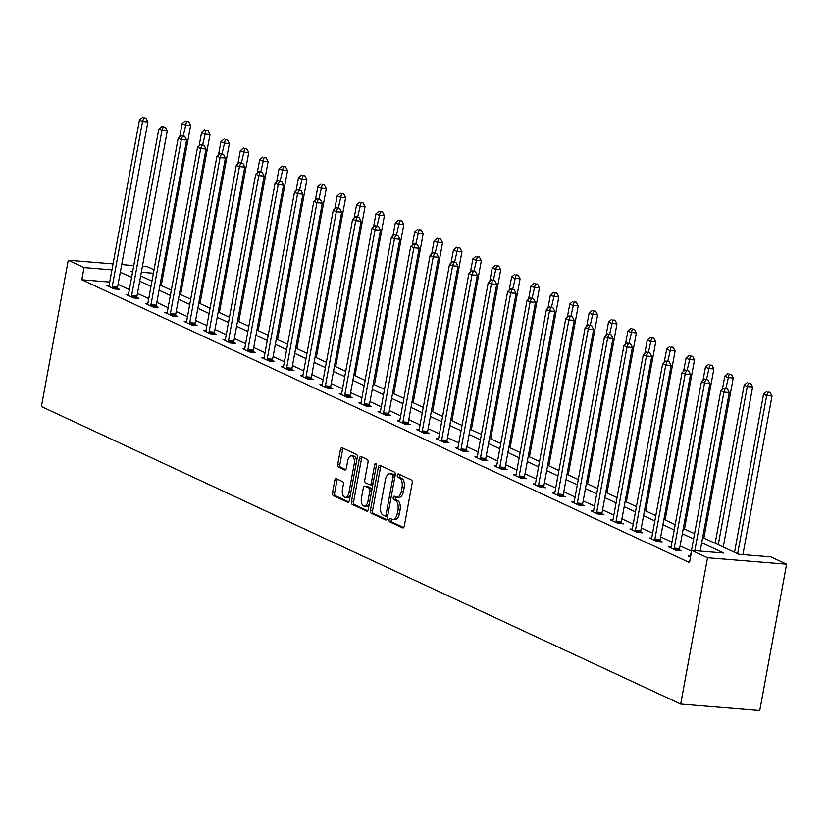 <?xml version="1.0" encoding="UTF-8"?>
<svg xmlns="http://www.w3.org/2000/svg" width="828" height="828" viewBox="0 0 828 828"><rect width="100%" height="100%" fill="white"/><g stroke="black" fill="none" stroke-linecap="round" stroke-linejoin="round"><path stroke-width="1.24" d="M389.139 519.746A1.728 0.9 -85.3 0 0 389.677 521.826L402.636 527.85A2.463 1.283 -85.3 0 0 402.874 527.912A2.463 1.283 -85.3 0 0 404.292 526.028L412.199 482.941A2.463 1.283 -85.3 0 0 411.423 479.981L398.465 473.958A1.728 0.9 -85.3 0 0 398.299 473.906A1.728 0.9 -85.3 0 0 397.305 475.231A1.728 0.9 -85.3 0 0 397.854 477.301L399.531 478.087A7.887 4.109 -85.3 0 1 402.025 487.557L401.363 491.149A7.887 4.109 -85.3 0 1 396.819 497.193A7.887 4.109 -85.3 0 1 396.063 496.997L394.387 496.21A1.728 0.9 -85.3 0 0 394.211 496.169A1.728 0.9 -85.3 0 0 393.217 497.493A1.728 0.9 -85.3 0 0 393.766 499.563L395.442 500.34A7.887 4.109 -85.3 0 1 397.937 509.82L397.285 513.412A7.887 4.109 -85.3 0 1 392.741 519.456A7.887 4.109 -85.3 0 1 391.975 519.249L390.298 518.473A1.728 0.9 -85.3 0 0 390.133 518.431A1.728 0.9 -85.3 0 0 389.139 519.746M391.582 519.073A1.728 0.9 -85.3 0 0 391.271 519.922A1.728 0.9 -85.3 0 0 391.82 522.002L403.66 527.508M399.748 474.547A1.728 0.9 -85.3 0 0 399.448 475.407A1.728 0.9 -85.3 0 0 399.986 477.477L401.663 478.263L399.531 478.087M395.67 496.81A1.728 0.9 -85.3 0 0 395.36 497.669A1.728 0.9 -85.3 0 0 395.908 499.739L397.585 500.516L395.442 500.34M336.416 478.719A2.463 1.283 -85.3 0 0 336.178 478.656A2.463 1.283 -85.3 0 0 334.75 480.54L332.535 492.629A2.463 1.283 -85.3 0 0 333.311 495.589L347.708 502.285A2.463 1.283 -85.3 0 0 347.946 502.358A2.463 1.283 -85.3 0 0 349.364 500.464L357.272 457.377A2.463 1.283 -85.3 0 0 356.485 454.417L342.099 447.72A2.463 1.283 -85.3 0 0 341.861 447.658A2.463 1.283 -85.3 0 0 340.443 449.552L337.762 464.146A2.463 1.283 -85.3 0 0 338.538 467.106L344.696 469.973A2.463 1.283 -85.3 0 0 344.934 470.035A2.463 1.283 -85.3 0 0 346.363 468.151L347.688 460.906A6.593 3.436 -85.3 0 1 351.486 455.855A6.593 3.436 -85.3 0 1 354.208 463.949L349.002 492.308A6.593 3.436 -85.3 0 1 345.204 497.369A6.593 3.436 -85.3 0 1 342.481 489.276L343.351 484.546A2.463 1.283 -85.3 0 0 342.575 481.585L336.416 478.719M109.71 282.058L81.796 279.781L84.032 267.589L68.248 260.24L41.4 406.548L680.678 704.048L759.752 710.507L786.6 564.199L770.827 556.861L738.762 554.242L702.672 537.444M81.796 279.781L689.517 562.585L691.753 550.392L707.526 557.741L680.678 704.048M370.458 510.276A2.463 1.283 -85.3 0 0 371.234 513.236L385.631 519.932A2.463 1.283 -85.3 0 0 385.869 520.005A2.463 1.283 -85.3 0 0 387.287 518.111L395.194 475.024A2.463 1.283 -85.3 0 0 394.418 472.063L380.021 465.367A2.463 1.283 -85.3 0 0 379.783 465.305A2.463 1.283 -85.3 0 0 378.365 467.199L370.458 510.276L372.6 510.452A2.463 1.283 -85.3 0 0 373.376 513.412L386.655 519.591M366.669 511.114L352.273 504.418A2.463 1.283 -85.3 0 1 351.496 501.457L359.404 458.37A2.463 1.283 -85.3 0 1 360.822 456.487A2.463 1.283 -85.3 0 1 361.06 456.549L367.218 459.416A2.463 1.283 -85.3 0 1 368.005 462.376L364.796 479.847A2.463 1.283 -85.3 0 0 365.572 482.807L369.661 484.711A2.463 1.283 -85.3 0 0 369.899 484.773A2.463 1.283 -85.3 0 0 371.317 482.879L374.66 464.694A1.728 0.9 -85.3 0 1 375.653 463.369A1.728 0.9 -85.3 0 1 376.367 465.481L368.325 509.282A2.463 1.283 -85.3 0 1 366.907 511.176A2.463 1.283 -85.3 0 1 366.669 511.114L367.146 511.155M691.359 551.148L680.078 545.9M671.984 542.133L660.703 536.886M652.599 533.108L641.327 527.86M633.223 524.093L621.942 518.846M613.838 515.078L602.567 509.831M594.463 506.053L583.181 500.805M575.087 497.038L563.806 491.791M555.702 488.023L544.431 482.776M536.327 478.998L525.045 473.751M516.941 469.983L505.67 464.736M497.566 460.968L486.284 455.721M478.191 451.943L466.909 446.696M458.805 442.928L447.524 437.681M439.43 433.913L428.148 428.666M420.044 424.888L408.773 419.641M400.669 415.873L389.388 410.626M381.284 406.858L370.012 401.611M361.908 397.833L350.627 392.586M342.533 388.818L331.252 383.571M323.148 379.804L311.877 374.556M303.772 370.778L292.491 365.531M284.387 361.764L273.116 356.516M265.012 352.749L253.73 347.491M245.637 343.724L234.355 338.476M226.251 334.709L214.969 329.461M206.876 325.683L195.594 320.436M187.49 316.669L176.219 311.421M168.115 307.654L156.834 302.406M148.729 298.629L137.458 293.381M129.354 289.614L118.073 284.366M690.417 556.178L688.109 555.992L690.521 557.109M671.032 547.163L668.734 546.977L676.186 550.444L681.527 550.879L679.519 549.947M651.657 538.148L649.349 537.952L656.811 541.429L662.152 541.864L660.133 540.922M632.271 529.123L629.973 528.937L637.425 532.404L642.766 532.839L640.758 531.907M612.896 520.108L610.598 519.922L618.05 523.389L623.391 523.824L621.383 522.892M593.521 511.093L591.213 510.897L598.665 514.364L604.016 514.809L601.997 513.867M574.135 502.068L571.837 501.882L579.289 505.349L584.63 505.784L582.622 504.852M554.76 493.053L552.452 492.867L559.904 496.334L565.255 496.769L563.237 495.837M535.374 484.028L533.077 483.842L540.529 487.309L545.869 487.754L543.861 486.812M515.999 475.013L513.691 474.827L521.154 478.294L526.494 478.729L524.486 477.797M496.614 465.998L494.316 465.812L501.768 469.279L507.109 469.714L505.101 468.783M477.238 456.973L474.941 456.787L482.393 460.254L487.733 460.699L485.725 459.757M457.863 447.958L455.555 447.772L463.007 451.239L468.358 451.674L466.34 450.742M438.478 438.943L436.18 438.757L443.632 442.224L448.973 442.659L446.965 441.717M419.103 429.918L416.794 429.732L424.257 433.199L429.597 433.644L427.579 432.702M399.717 420.903L397.419 420.717L404.871 424.184L410.212 424.619L408.204 423.688M380.342 411.889L378.044 411.702L385.496 415.17L390.837 415.604L388.829 414.662M360.967 402.863L358.659 402.677L366.111 406.144L371.461 406.579L369.443 405.648M341.581 393.849L339.283 393.662L346.735 397.129L352.076 397.564L350.068 396.633M322.206 384.834L319.898 384.637L327.35 388.115L332.701 388.549L330.682 387.607M302.82 375.808L300.523 375.622L307.975 379.089L313.315 379.524L311.307 378.593M283.445 366.794L281.147 366.607L288.599 370.075L293.94 370.509L291.932 369.578M264.06 357.779L261.762 357.582L269.214 361.06L274.554 361.494L272.547 360.553M244.684 348.754L242.387 348.567L249.839 352.035L255.179 352.469L253.171 351.538M225.309 339.739L223.001 339.552L230.453 343.02L235.804 343.454L233.786 342.523M205.924 330.724L203.626 330.527L211.078 334.005L216.418 334.44L214.411 333.498M186.548 321.699L184.24 321.512L191.703 324.98L197.043 325.414L195.035 324.483M167.163 312.684L164.865 312.498L172.317 315.965L177.658 316.399L175.65 315.468M147.788 303.669L145.49 303.472L152.942 306.94L158.283 307.385L156.275 306.443M128.412 294.644L126.104 294.457L133.556 297.925L138.907 298.359L136.889 297.428M109.027 285.629L106.729 285.443L114.181 288.91L119.522 289.345L117.514 288.413M142.426 266.305L147.322 266.709L154.018 269.824M133.763 265.602L121.706 264.608M113.043 263.904L68.248 260.24M111.946 269.866L84.032 267.589M691.753 550.392L723.807 553.011L701.699 542.723M693.595 538.956L682.324 533.708M674.22 529.941L662.938 524.693M654.834 520.915L643.563 515.668M635.459 511.901L624.177 506.653M616.084 502.886L604.802 497.638M596.698 493.861L585.427 488.613M577.323 484.846L566.041 479.598M557.937 475.831L546.666 470.583M538.562 466.806L527.281 461.558M519.187 457.791L507.906 452.543M499.801 448.776L488.53 443.529M480.426 439.751L469.145 434.503M461.041 430.736L449.77 425.488M441.666 421.721L430.384 416.474M422.28 412.696L411.009 407.448M402.905 403.681L391.623 398.434M383.53 394.666L372.248 389.419M364.144 385.641L352.873 380.394M344.769 376.626L333.487 371.379M325.383 367.611L314.112 362.364M306.008 358.586L294.727 353.339M286.633 349.571L275.351 344.324M267.247 340.556L255.976 335.299M247.872 331.531L236.591 326.284M228.487 322.516L217.215 317.269M209.111 313.501L197.83 308.244M189.726 304.476L178.455 299.229M170.351 295.461L159.069 290.214M150.975 286.436L139.694 281.189M131.59 277.421L120.319 272.174M707.526 557.741L786.6 564.199M132.666 271.563L131.041 271.429L132.563 272.133M140.667 275.9L151.938 281.158M160.042 284.925L171.324 290.173M179.428 293.94L190.699 299.187M198.803 302.965L210.084 308.213M218.178 311.98L229.459 317.227M237.564 320.995L248.845 326.242M256.939 330.02L268.22 335.268M276.324 339.035L287.595 344.282M295.699 348.05L306.981 353.297M315.085 357.075L326.356 362.322M334.46 366.09L345.742 371.337M353.835 375.105L365.117 380.352M373.221 384.13L384.492 389.377M392.596 393.145L403.878 398.392M411.982 402.16L423.253 407.407M431.357 411.185L442.638 416.432M450.732 420.2L462.014 425.447M470.118 429.214L481.389 434.462M489.493 438.24L500.774 443.487M508.878 447.255L520.15 452.502M528.254 456.269L539.535 461.527M547.639 465.295L558.91 470.542M567.014 474.309L578.296 479.557M586.39 483.324L597.671 488.582M605.775 492.349L617.046 497.597M625.15 501.364L636.432 506.612M644.536 510.39L655.807 515.637M663.911 519.404L675.193 524.652M683.286 528.419L694.568 533.667M153.397 273.25L141.329 272.267M392.741 519.456L394.873 519.632A7.887 4.109 -85.3 0 0 399.417 513.588L397.285 513.412M397.585 500.516A7.887 4.109 -85.3 0 1 400.079 509.996L399.417 513.588M396.819 497.193L398.961 497.369A7.887 4.109 -85.3 0 0 403.505 491.325L401.363 491.149M401.663 478.263A7.887 4.109 -85.3 0 1 404.157 487.733L403.505 491.325M381.128 465.885A2.463 1.283 -85.3 0 0 380.507 467.375L372.6 510.452M384.896 515.958A1.728 0.9 -85.3 0 0 385.072 516.01A1.728 0.9 -85.3 0 0 386.065 514.685L393 476.866A1.728 0.9 -85.3 0 0 392.451 474.796L390.692 473.968A7.887 4.109 -85.3 0 0 389.926 473.761A7.887 4.109 -85.3 0 0 385.382 479.816L380.632 505.66A7.887 4.109 -85.3 0 0 383.136 515.14L384.896 515.958M385.237 515.989L387.038 516.134A1.728 0.9 -85.3 0 0 387.204 516.186A1.728 0.9 -85.3 0 0 387.68 515.979M395.08 475.645A1.728 0.9 -85.3 0 0 394.594 474.972L392.451 474.796M389.926 473.761L392.058 473.937A7.887 4.109 -85.3 0 1 392.824 474.144L394.594 474.972M367.694 510.772L354.415 504.594L352.273 504.418M362.167 457.066A2.463 1.283 -85.3 0 0 361.546 458.546L353.639 501.633A2.463 1.283 -85.3 0 0 354.415 504.594M370.147 484.742L371.793 484.887A2.463 1.283 -85.3 0 0 372.031 484.949A2.463 1.283 -85.3 0 0 372.879 484.473M361.463 497.98A6.593 3.436 -85.3 0 0 364.196 506.074A6.593 3.436 -85.3 0 0 367.994 501.012L369.826 491.025A2.463 1.283 -85.3 0 0 369.04 488.054L364.962 486.16A2.463 1.283 -85.3 0 0 364.724 486.098A2.463 1.283 -85.3 0 0 363.295 487.982L361.463 497.98M364.196 506.074L366.328 506.239A6.593 3.436 -85.3 0 0 369.35 503.693M371.958 489.503A2.463 1.283 -85.3 0 0 371.182 488.23L369.04 488.054M366.607 486.295A2.463 1.283 -85.3 0 1 366.856 486.264A2.463 1.283 -85.3 0 1 367.094 486.336L371.182 488.23M345.204 497.369L347.346 497.535A6.593 3.436 -85.3 0 0 350.368 494.989M356.547 461.341A6.593 3.436 -85.3 0 0 353.628 456.031L351.486 455.855M343.206 448.238A2.463 1.283 -85.3 0 0 342.585 449.728L339.904 464.322A2.463 1.283 -85.3 0 0 340.681 467.282L345.731 469.631M337.524 479.236A2.463 1.283 -85.3 0 0 336.892 480.716L334.678 492.805A2.463 1.283 -85.3 0 0 335.454 495.765L348.733 501.944M742.913 554.574L772.006 396.022L766.666 395.587L763.561 394.149L734.539 552.266M737.644 553.715L766.666 395.587L767.918 392.12L770.05 392.296L767.918 392.12M763.561 394.149L766.676 391.541M770.05 392.296L772.006 396.022M700.167 551.086L729.261 392.534L723.92 392.099L694.827 550.651M725.173 388.622L727.315 388.798L723.931 388.053L725.173 388.622L723.92 392.099L720.815 390.65L690.521 555.733A2.515 1.304 -85.3 0 1 690.262 556.602L690.128 556.923M729.261 392.534L727.315 388.798M723.931 388.053L720.815 390.65M723.258 547.018L752.631 387.007L747.28 386.572L744.175 385.123L715.154 543.251M718.259 544.7L747.28 386.572L748.543 383.095L750.675 383.271L748.543 383.095M744.175 385.123L747.291 382.526M750.675 383.271L752.631 387.007M703.883 538.003L733.246 377.992L727.905 377.558L724.8 376.109L722.368 389.357M725.949 388.208L729.157 374.08L731.3 374.256L729.157 374.08M724.8 376.109L727.915 373.5M731.3 374.256L733.246 377.992M674.24 548.167L679.591 548.602L709.886 383.519L704.545 383.085L674.24 548.167A2.515 1.304 -85.3 0 0 674.168 549.119L674.178 549.502M705.798 379.607L707.93 379.783L704.556 379.027L705.798 379.607L704.545 383.085L701.44 381.636L671.135 546.718A2.515 1.304 -85.3 0 1 670.887 547.587L670.742 547.908M679.591 548.602A2.515 1.304 -85.3 0 0 679.509 549.554L679.529 550.713M709.886 383.519L707.93 379.783M704.556 379.027L701.44 381.636M654.865 539.142L660.206 539.577L690.511 374.494L685.16 374.059L654.865 539.142A2.515 1.304 -85.3 0 0 654.793 540.094L654.793 540.487M686.412 370.592L688.554 370.768L685.17 370.012L686.412 370.592L685.16 374.059L682.055 372.621L651.76 537.703A2.515 1.304 -85.3 0 1 651.501 538.573L651.367 538.893M660.206 539.577A2.515 1.304 -85.3 0 0 660.133 540.529L660.154 541.698M690.511 374.494L688.554 370.768M685.17 370.012L682.055 372.621M684.497 528.988L713.871 368.967L708.53 368.532L705.425 367.094L702.993 380.342M706.574 379.193L709.782 365.065L711.914 365.241L709.782 365.065M705.425 367.094L708.54 364.486M711.914 365.241L713.871 368.967M665.122 519.963L694.485 359.952L689.144 359.518L686.039 358.069L683.607 371.317M687.188 370.178L690.397 356.04L692.539 356.216L690.397 356.04M686.039 358.069L689.155 355.471M692.539 356.216L694.485 359.952M645.747 510.948L675.11 350.937L669.769 350.503L666.664 349.054L664.232 362.302M667.813 361.153L671.022 347.025L673.154 347.201L671.022 347.025M666.664 349.054L669.78 346.446M673.154 347.201L675.11 350.937M635.49 530.127L640.831 530.562L671.125 365.479L665.784 365.044L635.49 530.127A2.515 1.304 -85.3 0 0 635.407 531.079L635.418 531.472M667.037 361.567L669.179 361.743L665.795 360.987L667.037 361.567L665.784 365.044L662.679 363.595L632.385 528.678A2.515 1.304 -85.3 0 1 632.126 529.547L631.981 529.868M640.831 530.562A2.515 1.304 -85.3 0 0 640.748 531.514L640.779 532.683M671.125 365.479L669.179 361.743M665.795 360.987L662.679 363.595M616.104 521.112L621.445 521.547L651.75 356.464L646.409 356.03L616.104 521.112A2.515 1.304 -85.3 0 0 616.032 522.064L616.032 522.447M647.662 352.552L649.794 352.728L646.42 351.972L647.662 352.552L646.409 356.03L643.294 354.581L612.999 519.663A2.515 1.304 -85.3 0 1 612.741 520.533L612.606 520.853M621.445 521.547A2.515 1.304 -85.3 0 0 621.373 522.499L621.393 523.658M651.75 356.464L649.794 352.728M646.42 351.972L643.294 354.581M596.729 512.087L602.07 512.522L632.364 347.439L627.024 347.004L596.729 512.087A2.515 1.304 -85.3 0 0 596.646 513.039L596.657 513.432M628.276 343.537L630.418 343.713L627.034 342.958L628.276 343.537L627.024 347.004L623.919 345.566L593.624 510.648A2.515 1.304 -85.3 0 1 593.365 511.507L593.221 511.839M602.07 512.522A2.515 1.304 -85.3 0 0 601.987 513.474L602.018 514.643M632.364 347.439L630.418 343.713M627.034 342.958L623.919 345.566M626.361 501.934L655.735 341.912L650.384 341.478L647.279 340.039L644.846 353.287M648.427 352.138L651.636 338.01L653.778 338.186L651.636 338.01M647.279 340.039L650.394 337.431M653.778 338.186L655.735 341.912M577.344 503.072L582.695 503.507L612.989 338.424L607.649 337.99L577.344 503.072A2.515 1.304 -85.3 0 0 577.271 504.024L577.282 504.418M608.901 334.512L611.033 334.688L607.659 333.932L608.901 334.512L607.649 337.99L604.543 336.541L574.239 501.623A2.515 1.304 -85.3 0 1 573.98 502.492L573.845 502.813M582.695 503.507A2.515 1.304 -85.3 0 0 582.612 504.459L582.633 505.629M612.989 338.424L611.033 334.688M607.659 333.932L604.543 336.541M606.986 492.908L636.349 332.897L631.008 332.463L627.903 331.014L625.471 344.262M629.052 343.123L632.261 328.985L634.403 329.161L632.261 328.985M627.903 331.014L631.019 328.405M634.403 329.161L636.349 332.897M557.968 494.057L563.309 494.492L593.614 329.409L588.263 328.964L557.968 494.057A2.515 1.304 -85.3 0 0 557.886 495.009L557.896 495.392M589.515 325.497L591.658 325.673L588.273 324.918L589.515 325.497L588.263 328.964L585.158 327.526L554.863 492.608A2.515 1.304 -85.3 0 1 554.605 493.478L554.47 493.798M563.309 494.492A2.515 1.304 -85.3 0 0 563.237 495.444L563.257 496.603M593.614 329.409L591.658 325.673M588.273 324.918L585.158 327.526M587.601 483.894L616.974 323.883L611.633 323.448L608.518 321.999L606.096 335.247M609.677 334.098L612.886 319.97L615.018 320.146L612.886 319.97M608.518 321.999L611.644 319.391M615.018 320.146L616.974 323.883M538.593 485.032L543.934 485.467L574.228 320.384L568.888 319.95L538.593 485.032A2.515 1.304 -85.3 0 0 538.51 485.984L538.521 486.378M570.14 316.482L572.272 316.648L568.898 315.903L570.14 316.482L568.888 319.95L565.783 318.501L535.478 483.593A2.515 1.304 -85.3 0 1 535.23 484.452L535.085 484.784M543.934 485.467A2.515 1.304 -85.3 0 0 543.851 486.419L543.872 487.589M574.228 320.384L572.272 316.648M568.898 315.903L565.783 318.501M568.225 474.879L597.588 314.857L592.248 314.423L589.143 312.984L586.71 326.222M590.292 325.083L593.5 310.955L595.642 311.131L593.5 310.955M589.143 312.984L592.258 310.376M595.642 311.131L597.588 314.857M519.208 476.017L524.548 476.452L554.853 311.369L549.502 310.935L519.208 476.017A2.515 1.304 -85.3 0 0 519.135 476.969L519.135 477.363M550.765 307.457L552.897 307.633L549.523 306.877L550.765 307.457L549.502 310.935L546.397 309.486L516.103 474.568A2.515 1.304 -85.3 0 1 515.844 475.438L515.709 475.758M524.548 476.452A2.515 1.304 -85.3 0 0 524.476 477.404L524.497 478.574M554.853 311.369L552.897 307.633M549.523 306.877L546.397 309.486M548.84 465.853L578.213 305.842L572.872 305.408L569.767 303.959L567.335 317.207M570.916 316.068L574.125 301.93L576.257 302.106L574.125 301.93M569.767 303.959L572.883 301.351M576.257 302.106L578.213 305.842M499.833 466.992L505.173 467.437L535.468 302.355L530.127 301.909L499.833 466.992A2.515 1.304 -85.3 0 0 499.75 467.944L499.76 468.337M531.379 298.442L533.522 298.618L530.137 297.863L531.379 298.442L530.127 301.909L527.022 300.471L496.728 465.553A2.515 1.304 -85.3 0 1 496.469 466.423L496.324 466.744M505.173 467.437A2.515 1.304 -85.3 0 0 505.09 468.389L505.121 469.548M535.468 302.355L533.522 298.618M530.137 297.863L527.022 300.471M529.465 456.839L558.838 296.828L553.487 296.383L550.382 294.944L547.95 308.192M551.531 307.043L554.739 292.915L556.882 293.091L554.739 292.915M550.382 294.944L553.497 292.336M556.882 293.091L558.838 296.828M480.447 457.977L485.788 458.412L516.092 293.329L510.752 292.895L480.447 457.977A2.515 1.304 -85.3 0 0 480.375 458.929L480.385 459.323M512.004 289.427L514.136 289.593L510.762 288.848L512.004 289.427L510.752 292.895L507.647 291.446L477.342 456.528A2.515 1.304 -85.3 0 1 477.083 457.398L476.949 457.729M485.788 458.412A2.515 1.304 -85.3 0 0 485.715 459.364L485.736 460.534M516.092 293.329L514.136 289.593M510.762 288.848L507.647 291.446M510.089 447.824L539.452 287.802L534.112 287.368L531.007 285.919L528.574 299.167M532.156 298.028L535.364 283.9L537.496 284.066L535.364 283.9M531.007 285.919L534.122 283.321M537.496 284.066L539.452 287.802M461.072 448.962L466.412 449.397L496.707 284.314L491.366 283.88L461.072 448.962A2.515 1.304 -85.3 0 0 460.989 449.914L460.999 450.308M492.619 280.402L494.761 280.578L491.377 279.823L492.619 280.402L491.366 283.88L488.261 282.431L457.967 447.513A2.515 1.304 -85.3 0 1 457.708 448.383L457.573 448.704M466.412 449.397A2.515 1.304 -85.3 0 0 466.34 450.349L466.361 451.508M496.707 284.314L494.761 280.578M491.377 279.823L488.261 282.431M490.704 438.799L520.077 278.788L514.726 278.353L511.621 276.904L509.189 290.152M512.77 289.013L515.989 274.875L518.121 275.051L515.989 274.875M511.621 276.904L514.747 274.296M518.121 275.051L520.077 278.788M441.686 439.937L447.037 440.382L477.332 275.3L471.991 274.855L441.686 439.937A2.515 1.304 -85.3 0 0 441.614 440.889L441.624 441.283M473.243 271.387L475.375 271.563L472.001 270.808L473.243 271.387L471.991 274.855L468.886 273.416L438.581 438.498A2.515 1.304 -85.3 0 1 438.333 439.368L438.188 439.689M447.037 440.382A2.515 1.304 -85.3 0 0 446.954 441.334L446.975 442.494M477.332 275.3L475.375 271.563M472.001 270.808L468.886 273.416M471.329 429.784L500.692 269.773L495.351 269.328L492.246 267.889L489.814 281.137M493.395 279.988L496.603 265.86L498.746 266.036L496.603 265.86M492.246 267.889L495.361 265.281M498.746 266.036L500.692 269.773M422.311 430.922L427.652 431.357L457.956 266.274L452.605 265.84L422.311 430.922A2.515 1.304 -85.3 0 0 422.239 431.874L422.239 432.268M453.858 262.373L456 262.538L452.616 261.793L453.858 262.373L452.605 265.84L449.5 264.391L419.206 429.473A2.515 1.304 -85.3 0 1 418.947 430.343L418.813 430.674M427.652 431.357A2.515 1.304 -85.3 0 0 427.579 432.309L427.6 433.479M457.956 266.274L456 262.538M452.616 261.793L449.5 264.391M451.943 420.759L481.316 260.748L475.976 260.313L472.871 258.864L470.439 272.112M474.02 270.973L477.228 256.846L479.36 257.011L477.228 256.846M472.871 258.864L475.986 256.266M479.36 257.011L481.316 260.748M402.936 421.907L408.276 422.342L438.571 257.26L433.23 256.825L402.936 421.907A2.515 1.304 -85.3 0 0 402.853 422.86L402.863 423.253M434.483 253.347L436.625 253.523L433.241 252.768L434.483 253.347L433.23 256.825L430.125 255.376L399.831 420.458A2.515 1.304 -85.3 0 1 399.572 421.328L399.427 421.649M408.276 422.342A2.515 1.304 -85.3 0 0 408.194 423.294L408.225 424.453M438.571 257.26L436.625 253.523M433.241 252.768L430.125 255.376M432.568 411.744L461.931 251.733L456.59 251.298L453.485 249.849L451.053 263.097M454.634 261.958L457.843 247.82L459.985 247.996L457.843 247.82M453.485 249.849L456.601 247.241M459.985 247.996L461.931 251.733M383.55 412.882L388.891 413.327L419.196 248.245L413.855 247.8L383.55 412.882A2.515 1.304 -85.3 0 0 383.478 413.834L383.478 414.228M415.107 244.332L417.24 244.508L413.865 243.753L415.107 244.332L413.855 247.8L410.74 246.361L380.445 411.444A2.515 1.304 -85.3 0 1 380.187 412.313L380.052 412.634M388.891 413.327A2.515 1.304 -85.3 0 0 388.818 414.279L388.839 415.439M419.196 248.245L417.24 244.508M413.865 243.753L410.74 246.361M413.193 402.729L442.556 242.718L437.215 242.273L434.11 240.834L431.678 254.082M435.259 252.933L438.467 238.806L440.599 238.981L438.467 238.806M434.11 240.834L437.225 238.226M440.599 238.981L442.556 242.718M364.175 403.867L369.516 404.302L399.81 239.22L394.47 238.785L364.175 403.867A2.515 1.304 -85.3 0 0 364.092 404.82L364.103 405.213M395.722 235.307L397.864 235.483L394.48 234.738L395.722 235.307L394.47 238.785L391.365 237.336L361.07 402.418A2.515 1.304 -85.3 0 1 360.811 403.288L360.666 403.619M369.516 404.302A2.515 1.304 -85.3 0 0 369.443 405.254L369.464 406.424M399.81 239.22L397.864 235.483M394.48 234.738L391.365 237.336M393.807 393.704L423.18 233.693L417.829 233.258L414.724 231.809L412.292 245.057M415.873 243.918L419.082 229.791L421.224 229.956L419.082 229.791M414.724 231.809L417.84 229.211M421.224 229.956L423.18 233.693M344.79 394.852L350.14 395.287L380.435 230.205L375.094 229.77L344.79 394.852A2.515 1.304 -85.3 0 0 344.717 395.805L344.727 396.198M376.347 226.292L378.479 226.468L375.105 225.713L376.347 226.292L375.094 229.77L371.989 228.321L341.685 393.404A2.515 1.304 -85.3 0 1 341.426 394.273L341.291 394.594M350.14 395.287A2.515 1.304 -85.3 0 0 350.058 396.239L350.078 397.399M380.435 230.205L378.479 226.468M375.105 225.713L371.989 228.321M374.432 384.689L403.795 224.678L398.454 224.243L395.349 222.794L392.917 236.042M396.498 234.904L399.707 220.766L401.849 220.941L399.707 220.766M395.349 222.794L398.465 220.186M401.849 220.941L403.795 224.678M325.414 385.827L330.755 386.272L361.06 221.179L355.709 220.745L325.414 385.827A2.515 1.304 -85.3 0 0 325.332 386.779L325.342 387.173M356.961 217.278L359.104 217.453L355.719 216.698L356.961 217.278L355.709 220.745L352.604 219.306L322.309 384.389A2.515 1.304 -85.3 0 1 322.051 385.258L321.916 385.579M330.755 386.272A2.515 1.304 -85.3 0 0 330.682 387.225L330.703 388.384M361.06 221.179L359.104 217.453M355.719 216.698L352.604 219.306M355.046 375.674L384.42 215.663L379.079 215.218L375.964 213.779L373.542 227.027M377.123 225.878L380.331 211.751L382.464 211.927L380.331 211.751M375.964 213.779L379.089 211.171M382.464 211.927L384.42 215.663M306.039 376.812L311.38 377.247L341.674 212.165L336.334 211.73L306.039 376.812A2.515 1.304 -85.3 0 0 305.956 377.765L305.967 378.158M337.586 208.252L339.718 208.428L336.344 207.683L337.586 208.252L336.334 211.73L333.229 210.281L302.924 375.363A2.515 1.304 -85.3 0 1 302.675 376.233L302.53 376.564M311.38 377.247A2.515 1.304 -85.3 0 0 311.297 378.199L311.318 379.369M341.674 212.165L339.718 208.428M336.344 207.683L333.229 210.281M335.671 366.649L365.034 206.638L359.694 206.203L356.589 204.754L354.156 218.002M357.737 216.864L360.946 202.725L363.088 202.901L360.946 202.725M356.589 204.754L359.704 202.156M363.088 202.901L365.034 206.638M286.654 367.798L291.994 368.232L322.299 203.15L316.948 202.715L286.654 367.798A2.515 1.304 -85.3 0 0 286.581 368.75L286.581 369.143M318.211 199.237L320.343 199.413L316.969 198.658L318.211 199.237L316.948 202.715L313.843 201.266L283.549 366.349A2.515 1.304 -85.3 0 1 283.29 367.218L283.155 367.539M291.994 368.232A2.515 1.304 -85.3 0 0 291.922 369.184L291.942 370.344M322.299 203.15L320.343 199.413M316.969 198.658L313.843 201.266M316.286 357.634L345.659 197.623L340.318 197.188L337.213 195.739L334.781 208.987M338.362 207.838L341.571 193.711L343.703 193.887L341.571 193.711M337.213 195.739L340.329 193.131M343.703 193.887L345.659 197.623M267.278 358.772L272.619 359.207L302.913 194.125L297.573 193.69L267.278 358.772A2.515 1.304 -85.3 0 0 267.196 359.725L267.206 360.118M298.825 190.223L300.968 190.399L297.583 189.643L298.825 190.223L297.573 193.69L294.468 192.251L264.173 357.334A2.515 1.304 -85.3 0 1 263.915 358.203L263.77 358.524M272.619 359.207A2.515 1.304 -85.3 0 0 272.536 360.159L272.567 361.329M302.913 194.125L300.968 190.399M297.583 189.643L294.468 192.251M296.91 348.619L326.284 188.598L320.933 188.163L317.828 186.724L315.396 199.972M318.977 198.823L322.185 184.696L324.328 184.872L322.185 184.696M317.828 186.724L320.943 184.116M324.328 184.872L326.284 188.598M247.893 349.758L253.233 350.192L283.538 185.11L278.198 184.675L247.893 349.758A2.515 1.304 -85.3 0 0 247.82 350.71L247.831 351.103M279.45 181.197L281.582 181.373L278.208 180.628L279.45 181.197L278.198 184.675L275.093 183.226L244.788 348.309A2.515 1.304 -85.3 0 1 244.529 349.178L244.395 349.499M253.233 350.192A2.515 1.304 -85.3 0 0 253.161 351.144L253.182 352.314M283.538 185.11L281.582 181.373M278.208 180.628L275.093 183.226M277.535 339.594L306.898 179.583L301.558 179.148L298.453 177.699L296.02 190.947M299.601 189.809L302.81 175.671L304.942 175.846L302.81 175.671M298.453 177.699L301.568 175.101M304.942 175.846L306.898 179.583M228.518 340.743L233.858 341.177L264.153 176.095L258.812 175.66L228.518 340.743A2.515 1.304 -85.3 0 0 228.435 341.695L228.445 342.078M260.064 172.183L262.207 172.359L258.822 171.603L260.064 172.183L258.812 175.66L255.707 174.211L225.413 339.294A2.515 1.304 -85.3 0 1 225.154 340.163L225.019 340.484M233.858 341.177A2.515 1.304 -85.3 0 0 233.786 342.13L233.806 343.289M264.153 176.095L262.207 172.359M258.822 171.603L255.707 174.211M258.15 330.579L287.523 170.568L282.172 170.133L279.067 168.684L276.645 181.932M280.216 180.783L283.435 166.656L285.567 166.832L283.435 166.656M279.067 168.684L282.193 166.076M285.567 166.832L287.523 170.568M209.132 331.717L214.483 332.152L244.777 167.07L239.437 166.635L209.132 331.717A2.515 1.304 -85.3 0 0 209.06 332.67L209.07 333.063M240.689 163.168L242.821 163.344L239.447 162.588L240.689 163.168L239.437 166.635L236.332 165.196L206.027 330.279A2.515 1.304 -85.3 0 1 205.779 331.148L205.634 331.469M214.483 332.152A2.515 1.304 -85.3 0 0 214.4 333.104L214.421 334.274M244.777 167.07L242.821 163.344M239.447 162.588L236.332 165.196M238.774 321.564L268.137 161.543L262.797 161.108L259.692 159.669L257.26 172.917M260.841 171.769L264.049 157.641L266.192 157.817L264.049 157.641M259.692 159.669L262.807 157.061M266.192 157.817L268.137 161.543M189.757 322.703L195.097 323.137L225.402 158.055L220.051 157.62L189.757 322.703A2.515 1.304 -85.3 0 0 189.684 323.655L189.684 324.048M221.304 154.143L223.446 154.318L220.062 153.563L221.304 154.143L220.051 157.62L216.946 156.171L186.652 321.254A2.515 1.304 -85.3 0 1 186.393 322.123L186.259 322.444M195.097 323.137A2.515 1.304 -85.3 0 0 195.025 324.09L195.046 325.259M225.402 158.055L223.446 154.318M220.062 153.563L216.946 156.171M219.389 312.539L248.762 152.528L243.422 152.093L240.317 150.644L237.884 163.892M241.465 162.754L244.674 148.616L246.806 148.792L244.674 148.616M240.317 150.644L243.432 148.046M246.806 148.792L248.762 152.528M170.382 313.688L175.722 314.123L206.017 149.04L200.676 148.605L170.382 313.688A2.515 1.304 -85.3 0 0 170.299 314.64L170.309 315.023M201.928 145.128L204.071 145.304L200.686 144.548L201.928 145.128L200.676 148.605L197.571 147.156L167.277 312.239A2.515 1.304 -85.3 0 1 167.018 313.108L166.873 313.429M175.722 314.123A2.515 1.304 -85.3 0 0 175.639 315.075L175.671 316.234M206.017 149.04L204.071 145.304M200.686 144.548L197.571 147.156M200.014 303.524L229.377 143.513L224.036 143.078L220.931 141.629L218.499 154.877M222.08 153.729L225.288 139.601L227.431 139.777L225.288 139.601M220.931 141.629L224.046 139.021M227.431 139.777L229.377 143.513M150.996 304.663L156.337 305.097L186.642 140.015L181.301 139.58L150.996 304.663A2.515 1.304 -85.3 0 0 150.924 305.615L150.924 306.008M182.553 136.113L184.685 136.289L181.311 135.533L182.553 136.113L181.301 139.58L178.196 138.141L147.891 303.224A2.515 1.304 -85.3 0 1 147.632 304.083L147.498 304.414M156.337 305.097A2.515 1.304 -85.3 0 0 156.264 306.049L156.285 307.219M186.642 140.015L184.685 136.289M181.311 135.533L178.196 138.141M180.639 294.509L210.001 134.488L204.661 134.053L201.556 132.615L199.124 145.863M202.705 144.714L205.913 130.586L208.045 130.762L205.913 130.586M201.556 132.615L204.671 130.006M208.045 130.762L210.001 134.488M131.621 295.648L136.962 296.082L167.256 131L161.915 130.565L131.621 295.648A2.515 1.304 -85.3 0 0 131.538 296.6L131.548 296.993M163.168 127.088L165.31 127.264L161.926 126.508L163.168 127.088L161.915 130.565L158.81 129.116L128.516 294.199A2.515 1.304 -85.3 0 1 128.257 295.068L128.112 295.389M136.962 296.082A2.515 1.304 -85.3 0 0 136.889 297.035L136.91 298.204M167.256 131L165.31 127.264M161.926 126.508L158.81 129.116M161.253 285.484L190.626 125.473L185.275 125.038L182.17 123.589L179.738 136.837M183.319 135.699L186.528 121.561L188.67 121.737L186.528 121.561M182.17 123.589L185.286 120.981M188.67 121.737L190.626 125.473M112.235 286.633L117.586 287.068L147.881 121.985L142.54 121.54L112.235 286.633A2.515 1.304 -85.3 0 0 112.163 287.585L112.173 287.968M143.793 118.073L145.925 118.249L142.551 117.493L143.793 118.073L142.54 121.54L139.435 120.101L109.13 285.184A2.515 1.304 -85.3 0 1 108.872 286.053L108.737 286.374M117.586 287.068A2.515 1.304 -85.3 0 0 117.504 288.02L117.524 289.179M147.881 121.985L145.925 118.249M142.551 117.493L139.435 120.101M391.82 522.002L389.677 521.826M399.986 477.477L397.854 477.301M395.908 499.739L393.766 499.563M400.079 509.996L397.937 509.82M404.157 487.733L402.025 487.557M380.507 467.375L378.365 467.199M373.376 513.412L371.234 513.236M387.887 514.83L386.065 514.685M394.832 477.011L393 476.866M392.824 474.144L390.692 473.968M353.639 501.633L351.496 501.457M361.546 458.546L359.404 458.37M373.138 483.034L371.317 482.879M376.419 464.839L374.66 464.694M369.816 501.157L367.994 501.012M371.648 491.17L369.826 491.025M367.094 486.336L364.962 486.16M350.834 492.453L349.002 492.308M356.04 464.094L354.208 463.949M340.681 467.282L338.538 467.106M339.904 464.322L337.762 464.146M342.585 449.728L340.443 449.552M335.454 495.765L333.311 495.589M334.678 492.805L332.535 492.629M336.892 480.716L334.75 480.54M674.168 549.119L679.509 549.554M654.793 540.094L660.133 540.529M635.407 531.079L640.748 531.514M616.032 522.064L621.373 522.499M596.646 513.039L601.987 513.474M577.271 504.024L582.612 504.459M557.886 495.009L563.237 495.444M538.51 485.984L543.851 486.419M519.135 476.969L524.476 477.404M499.75 467.944L505.09 468.389M480.375 458.929L485.715 459.364M460.989 449.914L466.34 450.349M441.614 440.889L446.954 441.334M422.239 431.874L427.579 432.309M402.853 422.86L408.194 423.294M383.478 413.834L388.818 414.279M364.092 404.82L369.443 405.254M344.717 395.805L350.058 396.239M325.332 386.779L330.682 387.225M305.956 377.765L311.297 378.199M286.581 368.75L291.922 369.184M267.196 359.725L272.536 360.159M247.82 350.71L253.161 351.144M228.435 341.695L233.786 342.13M209.06 332.67L214.4 333.104M189.684 323.655L195.025 324.09M170.299 314.64L175.639 315.075M150.924 305.615L156.264 306.049M131.538 296.6L136.889 297.035M112.163 287.585L117.504 288.02M387.204 516.186L385.072 516.01M372.031 484.949L369.899 484.773M366.856 486.264L364.724 486.098"/></g></svg>
